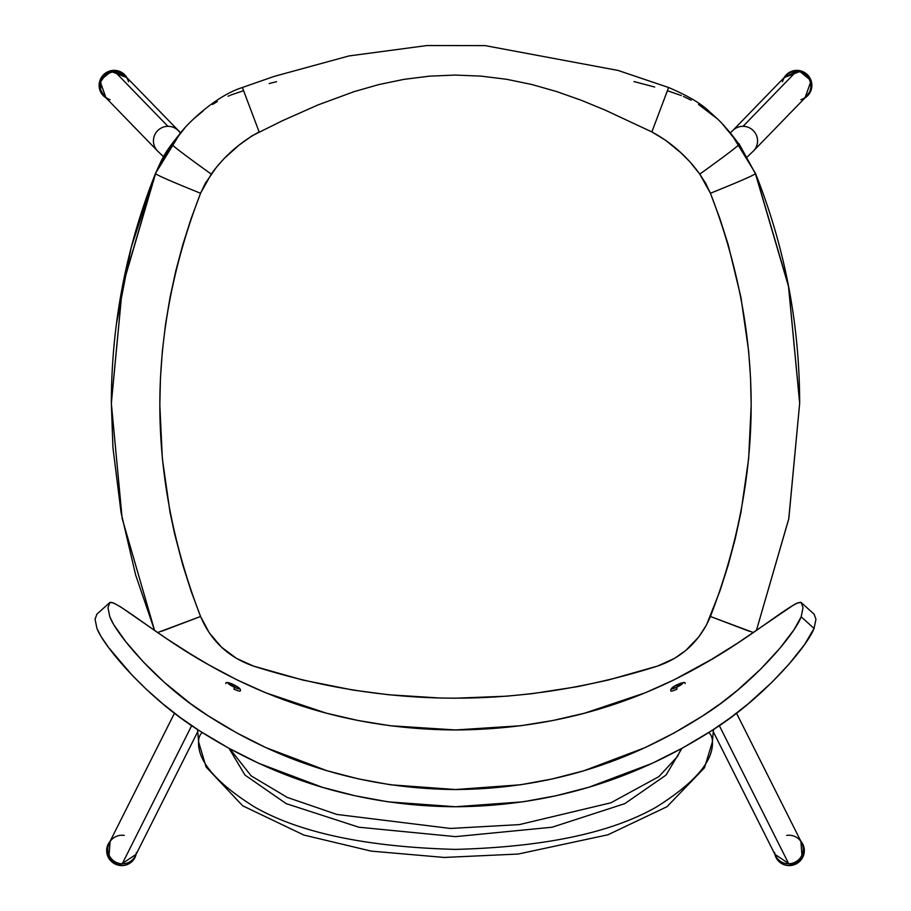 <?xml version="1.0" encoding="UTF-8"?>
<svg xmlns="http://www.w3.org/2000/svg" width="911" height="911" viewBox="0 0 911 911"><rect width="100%" height="100%" fill="white"/><g stroke="black" fill="none" stroke-linecap="round" stroke-linejoin="round"><path stroke-width="1.37" d="M163.536 156.726L157.501 150.93A14.542 14.439 -44.1 0 1 157.273 131.07A14.542 14.439 135.9 0 0 157.364 150.782M180.663 132.892L125.08 75.772A14.542 14.439 135.9 0 0 114.649 71.411L167.931 126.322A14.542 14.439 -44.1 0 1 180.355 133.268M178.385 130.694A14.542 14.439 135.9 0 0 157.273 131.07A14.542 14.439 -44.1 0 1 167.931 126.322L114.649 71.411A14.542 14.439 135.9 0 0 104.207 96.019L157.501 150.93M712.345 742.135A14.542 13.061 -175 0 0 712.402 741.03C713.86 760.639 695.184 782.64 656.387 807.021C611.156 832.905 544.197 847.025 455.5 849.394C366.803 847.025 299.844 832.905 254.613 807.021C215.816 782.64 197.14 760.639 198.598 741.03A14.542 13.061 175 0 0 198.655 742.135M229.048 748.352L244.979 775.079L286.191 803.639L358.877 827.222L455.5 836.64L552.123 827.222L624.809 803.639L666.021 775.079L681.952 748.352M712.402 741.03A14.542 13.061 5 0 1 712.356 742.055L704.488 767.779L666.977 806.713L607.967 834.772L518.257 854.04L444.226 857.445L371.164 851.113L303.841 835.045L242.656 805.779L206.114 767.028L198.644 742.055A14.542 13.061 -5 0 1 198.598 741.03A14.542 13.061 -5 0 1 202.117 732.455A14.542 13.061 175 0 0 198.598 741.03C197.14 760.639 215.816 782.64 254.613 807.021C299.844 832.905 366.803 847.025 455.5 849.394C544.197 847.025 611.156 832.905 656.387 807.021C695.184 782.64 713.86 760.639 712.402 741.03A14.542 13.061 -175 0 0 708.883 732.455A14.542 13.061 5 0 1 712.402 741.03M174.491 713.176L109.263 842.971A14.542 14.212 26.7 0 0 122.256 863.776L191.686 725.611L122.256 863.776A14.542 14.212 26.7 0 0 135.249 856.033L197.733 731.681M713.267 731.681L775.751 856.033A14.542 14.212 -26.7 0 0 788.744 863.776L719.314 725.611L788.744 863.776A14.542 14.212 -26.7 0 0 801.737 842.971L736.509 713.176M753.636 150.782A14.542 14.439 -135.9 0 0 753.727 131.07A14.542 14.439 44.1 0 1 753.499 150.93L747.464 156.726M753.499 150.93L806.793 96.019A14.542 14.439 -135.9 0 0 796.351 71.411A14.542 14.439 -135.9 0 0 785.92 75.772L732.638 130.672A14.542 14.439 44.1 0 1 753.727 131.07A14.542 14.439 -135.9 0 0 743.069 126.322L796.351 71.411L743.069 126.322A14.542 14.439 -135.9 0 0 733.845 129.567M179.934 133.78L155.553 173.284C126.219 247.006 111.484 323.542 111.336 402.878L122.495 285.963L155.553 173.284L171.815 144.393L184.455 128.485M799.664 402.787L788.493 285.895L755.447 173.284L788.516 286.487L799.664 403.3M722.582 124.181L739.185 144.405L755.447 173.716L739.015 143.699M667.569 90.758L681.371 95.564M683.444 96.452L691.164 100.199M698.486 104.435L716.49 118.191M731.567 134.35L755.447 173.284L788.505 285.952L799.664 403.322L788.527 286.51L755.447 173.716L739.185 144.405L731.112 133.837C721.751 122.962 721.307 122.165 709.339 111.575C701.481 103.774 687.907 95.746 668.628 87.502L651.866 131.924C671.054 142.355 687.019 156.419 699.762 174.115L710.432 193.257C764.728 334.257 764.728 475.337 710.432 616.496C700.035 640.957 682.373 657.491 657.48 666.1C522.686 708.86 388.04 708.86 253.52 666.1C228.536 657.4 210.885 640.877 200.568 616.496C146.261 475.383 146.272 334.303 200.568 193.257L211.25 174.115C223.992 156.407 239.957 142.344 259.134 131.924L242.394 87.524C215.531 95.769 186.095 124.75 179.888 133.837L171.815 144.393C174.172 147.013 187.313 156.92 211.25 174.115C187.313 156.92 174.172 147.013 171.815 144.393L155.553 173.284L131.173 247.53L116.357 324.248M269.212 83.55L276.591 81.671M633.965 81.557L654.679 87.023M194.487 118.214L203.233 110.869M212.502 104.435L217.319 101.576M228.08 96.224L229.196 95.746M230.312 95.279L230.882 95.051M231.44 94.824L243.431 90.758M111.336 403.471L122.461 286.612L155.553 173.716C158.218 175.732 173.227 182.246 200.568 193.257C173.227 182.246 158.218 175.732 155.553 173.716L122.473 286.532L111.336 403.322L122.165 518.518L154.608 630.537L135.625 574.909L121.117 512.859L112.941 447.722L111.336 402.878M753.42 632.576L710.432 616.496L749.172 631.209M756.392 630.537L788.835 518.518L799.664 403.322L788.744 518.963L756.392 630.537M157.58 632.576L200.568 616.496L209.393 633.031L221.532 647.186L236.461 658.368L253.52 666.1L303.033 680.107L353.309 690.128L388.792 694.774L439.888 698.008L455.318 698.202L506.653 696.186L532.195 693.67L577.927 686.587L608.047 680.084L657.48 666.1L674.493 658.402L685.869 650.374L698.828 636.869L706.469 625.026L719.941 590.988L728.196 565.105L735.211 538.845L740.985 512.233L748.648 458.654L751.188 404.928L750.55 378.008L748.637 351.054L740.928 297.237L728.174 244.581L719.929 218.754L710.432 193.257C737.773 182.246 752.782 175.732 755.447 173.716M710.432 193.257L705.706 183.35L699.762 174.115C723.687 156.92 736.828 147.013 739.185 144.405M699.762 174.115L689.695 161.566L680.768 152.672L665.611 140.283L651.866 131.924L668.606 87.524L618.091 70.443L485.153 45.618L426.974 45.55L348.936 55.947L274.359 76.33L242.372 87.502M651.866 131.924L604.984 110.015L581.15 100.221L556.849 91.624L531.956 84.529L506.618 79.291L480.997 76.114L455.079 75.066L429.218 76.182L403.824 79.382L378.851 84.575L354.254 91.59L317.962 104.947L282.49 120.696L252.04 135.819L239.001 145.191L224.049 158.605L216.112 167.692L205.294 183.339L200.568 193.257L191.071 218.765L182.815 244.615L175.823 270.783L170.061 297.282L165.563 324.1L162.363 351.088L160.45 378.042L159.812 404.951L162.363 458.677L170.015 512.244L174.536 533.573L182.804 565.105L191.059 590.988L200.568 616.496L161.828 631.209M791.522 865.404L791.488 864.437L791.522 865.404A14.963 14.622 -26.7 0 0 800.906 841.308L802.158 858.321L791.522 865.404L790.759 863.605L791.522 865.404L774.919 854.37A14.963 14.622 -26.7 0 0 791.522 865.404L791.488 864.437M786.74 835.41A14.542 14.212 153.3 0 1 802.318 854.233A14.542 14.212 153.3 0 1 774.544 852.502M811.132 80.715L811.132 80.715A14.963 14.849 -135.9 0 0 784.109 77.629L801.168 70.99L811.132 80.715L810.118 81.478L811.132 80.715L804.982 97.887A14.963 14.849 -135.9 0 0 811.132 80.715L810.027 80.977M782.447 81.739A14.542 14.439 44.1 0 1 810.118 81.478A14.542 14.439 44.1 0 1 800.928 99.675M104.264 96.076L100.688 89.893L100.882 81.478L99.868 80.715L109.832 70.99L126.891 77.629A14.963 14.849 135.9 0 0 99.868 80.715L106.018 97.887A14.963 14.849 135.9 0 1 99.868 80.715L100.882 81.478A14.542 14.439 -44.1 0 1 128.553 81.739M110.072 99.675A14.542 14.439 -44.1 0 1 100.882 81.478L105.71 74.554L113.556 71.457L119.17 72.094L126.06 76.877M99.868 80.715L100.973 80.977M136.456 852.502A14.542 14.212 -153.3 0 1 120.241 863.605L119.478 865.404L108.842 858.321L110.094 841.308A14.963 14.622 26.7 0 0 119.478 865.404L119.512 864.437L119.478 865.404L136.081 854.37A14.963 14.622 26.7 0 1 119.478 865.404L120.241 863.605A14.542 14.212 -153.3 0 1 111.37 839.896A14.542 14.212 -153.3 0 1 124.26 835.41M119.478 865.404L119.512 864.437M815.96 619.207L814.047 628.431L801.179 616.815C794.415 635.024 751.7 685.402 702.301 716.16C626.54 764.534 544.277 788.994 455.5 789.541C366.188 788.812 283.925 764.352 208.699 716.16C159.448 685.505 116.562 635.035 109.821 616.815L107.976 607.671L109.821 602.513L113.693 602.991L121.026 607.17L166.269 638.44L190.319 653.847L208.699 664.802L236.735 679.743L265.682 692.781L326.332 713.176L358.057 720.499L390.238 725.737L455.5 729.962L520.762 725.737L552.943 720.499L584.668 713.176L645.318 692.781L674.265 679.743L711.628 659.325L737.785 643.018L794.039 604.676L797.307 602.991L801.179 602.513L803.024 607.671L801.179 616.815L793.948 629.831L779.759 648.404L760.742 669.05L737.694 690.082L720.658 703.486L702.301 716.16L674.208 732.911L645.102 747.612L583.928 770.752L552.43 778.916L520.534 784.781L455.5 789.541L390.466 784.781L358.57 778.916L327.072 770.752L265.898 747.612L236.792 732.911L208.699 716.16L190.342 703.486L164.128 682.157L143.448 662.058L125.866 641.811L113.738 624.661L109.821 616.815L107.976 607.671L109.821 602.513C116.562 600.03 159.448 637.586 208.699 664.802C283.925 707.733 366.188 729.46 455.5 729.962C544.926 729.449 627.189 707.722 702.301 664.802C751.791 637.415 794.597 599.928 801.179 602.513L803.024 607.671L801.179 616.815L814.047 628.431L815.96 619.207L814.047 614.128M801.179 602.513L814.263 614.31M814.047 628.431L804.538 644.612L788.858 664.29L772.107 682.1L748.204 703.816L730.542 717.663L711.491 730.793L682.35 748.125L652.162 763.35L588.711 787.286L556.04 795.747L522.948 801.828L455.5 806.747L388.052 801.828L354.96 795.747L322.289 787.286L258.838 763.35L228.65 748.125L199.509 730.793L180.458 717.663L162.796 703.816L146.432 689.376L131.833 674.892L108.648 647.63L101.019 636.436L96.953 628.431L95.04 619.207L96.953 614.128L95.04 619.207L96.953 628.431C104.013 647.004 148.265 698.919 199.509 730.793C278.083 780.864 363.409 806.178 455.5 806.747C547.591 806.178 632.917 780.864 711.491 730.793C762.735 698.919 806.987 647.004 814.047 628.431M96.737 614.31L109.821 602.513M676.509 687.327A6.468 1.002 153.1 0 1 671.498 688.534A6.468 1.002 153.1 0 1 677.966 684.389L677.966 684.389A6.468 1.002 153.1 0 1 682.977 683.182A6.468 1.002 153.1 0 1 676.509 687.327L677.044 689.126L676.509 687.327L671.658 688.898L673.696 686.712L680.107 683.478L683.011 682.943L676.509 687.327M670.735 690.88A8.074 1.253 -26.9 0 0 677.044 689.126M677.112 686.108L678.205 685.334L677.112 686.108M233.956 689.126L234.491 687.327A6.468 1.002 -153.1 0 1 228.023 683.182A6.468 1.002 -153.1 0 1 233.034 684.389L233.034 684.389A6.468 1.002 -153.1 0 1 239.502 688.534A6.468 1.002 -153.1 0 1 234.491 687.327L233.956 689.126A8.074 1.253 26.9 0 0 240.265 690.88M234.491 687.327L227.989 682.943L230.893 683.478L237.304 686.712L239.342 688.898L234.491 687.327M233.637 685.607L234.719 686.382L233.637 685.607M712.356 742.055L713.45 729.517M197.55 729.517L198.644 742.055M681.257 748.728L677.442 756.517L658.904 776.605L610.86 802.807L519.259 824.626L450.41 828.452L336.854 814.434L287.284 797.421L251.208 775.899L229.743 748.728M732.638 130.672L730.337 132.892M179.888 133.837L179.991 133.723C162.374 155.234 162.386 158.856 155.553 173.284M755.447 173.284C784.781 247.006 799.516 323.53 799.664 402.878M800.644 841.024C807.248 852.537 804.208 860.679 791.545 865.45C782.845 866.042 777.277 862.227 774.84 853.994M784.109 77.629L798.571 70.432L811.143 80.692L811.838 86.647L811.109 90.121L804.982 97.887M126.891 77.629L112.429 70.432L99.857 80.692L99.162 86.647L99.891 90.121L106.018 97.887M110.356 841.024C103.752 852.537 106.792 860.679 119.455 865.45C128.155 866.042 133.723 862.227 136.16 853.994M685.163 683.637C685.505 681.918 683.113 682.157 678.012 684.355C672.751 686.621 670.337 688.818 670.758 690.937M240.242 690.937C241.301 689.388 238.876 687.19 232.988 684.355C227.887 682.157 225.495 681.918 225.837 683.637"/></g></svg>
